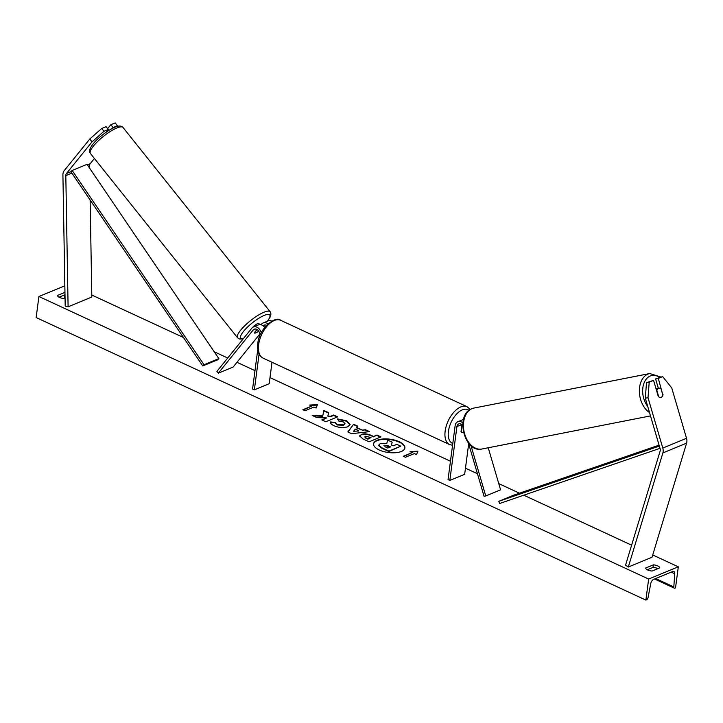 <?xml version="1.0" encoding="UTF-8"?>
<svg xmlns="http://www.w3.org/2000/svg" width="723" height="723" viewBox="0 0 723 723"><rect width="100%" height="100%" fill="white"/><g stroke="black" fill="none" stroke-linecap="round" stroke-linejoin="round"><path stroke-width="1.08" d="M488.242 447.772L500.587 489.842L485.757 495.96L470.998 445.657M463.488 419.457A7.031 5.124 -112.4 0 0 462.874 419.647L457.831 421.735A7.031 5.124 67.6 0 0 455.129 425.739L448.043 479.593L449.833 480.424L456.927 426.57A4.69 3.416 67.6 0 1 458.725 423.895A4.69 3.416 67.6 0 1 462.711 425.332M457.831 421.735A7.031 5.124 67.6 0 1 462.865 422.91M468.414 442.955L484.067 496.294L485.757 495.96M461.952 424.582L461.021 431.64A4.69 2.521 114.9 0 0 461.762 432.39A4.69 2.521 114.9 0 0 463.425 432.227A4.69 2.521 -65.1 0 1 461.762 432.39A4.69 2.521 -65.1 0 1 461.256 432.002L461.78 425.865M468.676 443.841L464.663 474.306L449.833 480.424M662.72 394.568L658.31 378.4L662.657 376.602L655.598 378.933L658.31 378.4M646.498 382.684L649.209 382.16L648.016 397.704L645.305 398.228L646.498 382.684L653.565 380.361L658.292 396.466A4.69 3.172 78.9 0 0 660.777 397.406A4.69 3.172 78.9 0 0 661.193 397.279A4.69 3.172 78.9 0 0 663.036 394.514M662.657 376.602L671.739 387.908L686.525 438.283A7.501 5.468 67.6 0 1 686.85 442.006A7.501 5.468 67.6 0 1 686.606 443.136L652.029 557.234L628.305 567.031L662.883 452.923A7.501 5.468 67.6 0 0 663.127 451.794A7.501 5.468 67.6 0 0 662.801 448.079L648.016 397.704M645.305 398.228L660.09 448.603A3.751 2.729 67.6 0 1 660.253 450.465A3.751 2.729 67.6 0 1 660.135 451.035L625.558 565.133L628.305 567.031M658.355 388.323L655.598 378.933M653.565 380.361L649.209 382.16M64.193 170.682A7.501 5.468 -112.4 0 0 62.982 173.692A7.501 5.468 -112.4 0 0 62.91 174.903L65.197 306.091L68.098 306.814L65.811 175.626A3.751 2.729 -112.4 0 1 65.847 175.02A3.751 2.729 -112.4 0 1 66.453 173.52L92.038 141.853L103.995 131.297L101.735 128.459L89.779 139.015L64.193 170.682M94.406 158.491L90.176 163.723A3.751 2.729 -112.4 0 0 89.571 165.233A3.751 2.729 -112.4 0 0 89.544 165.838L89.58 168.134M117.451 125.739L115.183 122.91L110.836 124.699L113.095 127.537L117.451 125.739L117.28 126.38M90.131 200.018L91.83 297.017L68.098 306.814M112.472 128.314L113.095 127.537M103.995 131.297L108.351 129.498L106.254 132.092M108.351 129.498L106.091 126.661L101.735 128.459M107.655 128.631L110.836 124.699M89.779 139.015L92.038 141.853M258.662 331.125A4.69 1.184 -38.6 0 1 255.815 332.878A4.69 1.184 -38.6 0 1 254.433 332.987A4.69 1.184 -38.6 0 1 254.36 332.734L256.981 329.48M271.776 321.084A7.031 5.124 -112.4 0 0 268.215 320.876L263.172 322.955A7.031 5.124 -112.4 0 0 261.618 324.139L261.093 324.79M267.908 323.886A7.031 5.124 -112.4 0 0 263.172 322.955M266.498 325.287A4.69 3.416 -112.4 0 0 264.067 325.124A4.69 3.416 -112.4 0 0 263.118 325.811M259.693 334.198L233.158 367.031L218.337 373.149L216.918 371.378L251.83 328.179A7.031 5.124 -112.4 0 1 253.384 326.995A7.031 5.124 -112.4 0 1 261.256 332.896M259.376 337.289L259.656 335.156A4.69 3.416 -112.4 0 0 258.129 330.429A4.69 3.416 -112.4 0 0 254.279 329.164A4.69 3.416 -112.4 0 0 253.24 329.95L218.337 373.149M272.011 362.286L269.191 383.723L254.36 389.851L252.571 389.019L257.75 349.652M254.36 389.851L259.069 354.107M253.384 326.995L258.427 324.916A7.031 5.124 67.6 0 1 264.69 327.411M462.051 425.992A4.69 2.521 -65.1 0 1 462.621 425.223M662.892 395.147A4.69 3.172 -101.1 0 1 661.193 397.279A4.69 3.172 -101.1 0 1 660.777 397.406A4.69 3.172 -101.1 0 1 658.734 396.855L656.864 390.465A4.69 3.172 -101.1 0 1 658.563 388.332A4.69 3.172 -101.1 0 1 658.969 388.206A4.69 3.172 -101.1 0 1 661.012 388.748L662.892 395.147M379.241 449.986A15.807 6.706 7.5 0 0 395.535 452.725A15.807 6.706 7.5 0 0 404.916 447.917A15.807 6.706 7.5 0 0 399.25 441.726A15.807 6.706 7.5 0 0 382.964 438.988A15.807 6.706 7.5 0 0 373.574 443.795A15.807 6.706 7.5 0 0 379.241 449.986M404.88 448.124A15.807 6.706 7.5 0 0 399.195 442.151A15.807 6.706 7.5 0 0 383.136 439.394A15.807 6.706 7.5 0 0 373.556 444.003M59.042 297.189L64.799 294.812L64.98 293.475M657.858 568.658A5.856 2.485 7.5 0 0 657.379 568.414A5.856 2.485 7.5 0 0 653.014 567.383L653.348 564.862L645.639 568.043A5.856 2.485 7.5 0 0 652.092 571.034L659.801 567.853A5.856 2.485 7.5 0 0 657.713 565.892A5.856 2.485 7.5 0 0 653.348 564.862M337.542 418.924L346.579 420.759L350.104 424.537L347.808 426.733C343.678 428.133 339.096 427.817 334.08 425.775C331.315 424.41 330.113 423.136 330.465 421.934L335.373 422.53L337.117 424.564L343.678 424.853L344.998 423.633L343.452 421.943L338.78 421.039L337.542 418.924M361.148 434.46L361.184 434.451C364.275 433.411 367.754 433.773 371.622 435.544L373.592 436.457L376.981 435.056L380.949 436.9L369.091 441.798L362.946 438.951L359.611 435.879L361.129 434.866C364.22 433.827 367.7 434.198 371.568 435.969L373.592 436.457M322.711 415.833L312.182 415.427L316.9 417.614L326.651 417.912L321.834 419.9L325.811 421.744L337.677 416.846L333.701 415.002L330.628 416.267L327.835 416.15L328.64 412.652L323.859 410.447L322.657 416.258L313.176 415.888M678.31 566.814L648.648 579.051L645.883 600.09L646.507 599.837A2.106 1.13 114.9 0 0 648.061 597.569L650.718 583.66A3.986 2.142 -65.1 0 1 653.655 579.376L672.634 571.541A3.986 2.142 -65.1 0 1 673.845 571.504A3.986 2.142 -65.1 0 1 674.722 573.755L673.818 586.94A2.106 1.13 114.9 0 0 674.279 588.133A2.106 1.13 114.9 0 0 674.92 588.106L675.535 587.853L678.31 566.814L652.715 554.957M91.794 295.029L183.461 337.505M214.225 351.758L227.718 358.012M236.981 362.304L254.984 370.646M269.995 377.605L450.456 461.229M465.467 468.188L477.442 473.737M498.762 483.615L519.448 493.194M523.777 495.201L631.604 545.169M64.844 285.811L38.915 296.511L648.648 579.051M65.061 297.975L63.877 298.463A5.856 2.485 -172.5 0 1 57.424 295.472L64.962 292.363M414.351 453.592L416.502 454.586L417.903 451.188L410.049 451.595L412.2 452.598L403.298 456.267L405.458 457.261L414.351 453.592M309.625 405.061L317.469 404.645L316.078 408.052L313.927 407.058L305.025 410.727L302.874 409.733L311.776 406.055L309.625 405.061M356.782 427.546L362.34 430.122L365.458 429.724L369.561 431.622L351.622 433.71L347.808 431.947L353.619 424.229L357.849 426.199L356.728 427.971L362.34 430.122M653.014 567.383L647.248 569.769M38.915 296.511L36.15 317.551L645.883 600.09M64.736 294.839L64.51 298.201M400.795 446.181L388.857 451.514L382.051 448.359L378.662 445.657L380.244 443.488L386.85 443.353L387.564 440.054L392.173 442.187L391.468 445.016L393.213 445.82L396.81 444.338L400.795 446.181L388.911 451.089L382.106 447.935L378.689 445.079M392.173 442.187L391.505 445.034M412.2 452.598L403.759 456.475M417.722 451.613L410.854 451.974M311.776 406.055L303.335 409.941M310.429 405.44L317.298 405.079M328.54 413.059L323.805 410.863L322.657 416.258M337.162 417.054L333.646 415.427L330.574 416.692L327.835 416.15M326.651 417.912L322.286 420.108M365.305 436.231L366.01 437.948L367.88 438.816L371.007 437.523L365.305 436.231L364.717 436.99M365.223 436.665L365.955 438.373L367.88 438.816M367.817 439.232L371.007 437.523M373.529 436.873L376.981 435.056M376.918 435.481L380.443 437.108M359.602 436.096L361.093 434.885M337.487 419.34L346.525 421.184L350.068 424.744M330.447 422.359L335.373 422.53M335.318 422.955L337.063 424.979L343.615 425.269L344.943 423.841M358.581 430.61L355.382 429.128L353.619 431.242L358.527 431.025L353.619 431.242M362.286 430.546L365.458 429.724M365.404 430.14L368.793 431.712M348.007 432.038L353.619 424.229M353.556 424.654L357.596 426.525M390.122 447.094L384.419 445.278L385.169 446.859L387.772 448.061L390.628 446.886L387.998 445.666L384.455 445.26L383.895 445.748M252.463 327.537A4.69 1.184 -38.6 0 1 257.533 323.705A4.69 1.184 -38.6 0 1 258.924 323.597L259.756 324.627M258.644 331.089L258.545 331.215A4.69 1.184 -38.6 0 1 255.815 332.878A4.69 1.184 -38.6 0 1 254.433 332.987A4.69 1.184 -38.6 0 1 254.397 332.932L257.117 329.561M660.009 448.332L499.638 503.506L498.816 501.319L513.646 495.192L659.078 445.151M659.349 446.082L498.816 501.319M218.861 358.59L87.004 164.338L72.173 170.465L70.899 171.685L202.756 365.937L217.587 359.819L218.861 358.59L204.031 364.717L202.756 365.937M72.173 170.465L204.031 364.717M461.88 424.518L456.927 426.57M686.606 443.136L662.883 452.923M686.525 438.283L662.801 448.079M89.544 165.838L88.351 166.326M71.884 173.122L65.811 175.626M90.176 163.723L87.375 164.88M70.899 171.685L66.453 173.52M265.359 324.943L263.172 325.856M255.581 328.983L253.24 329.95M469.01 410.348A18.509 9.941 114.9 0 0 456.927 413.71A18.509 9.941 114.9 0 0 448.432 431.306A18.509 9.941 114.9 0 0 452.797 443.452M445.151 431.089A20.859 11.207 -65.1 0 1 453.908 412.128A20.859 11.207 -65.1 0 1 467.121 406.724L280.614 320.298A20.859 11.207 114.9 0 0 267.402 325.702A20.859 11.207 114.9 0 0 258.644 344.663A20.859 11.207 114.9 0 0 263.073 358.138L449.579 444.564A20.859 11.207 -65.1 0 1 445.151 431.089M659.493 377.325A18.509 12.544 78.9 0 0 650.284 375.987A18.509 12.544 78.9 0 0 647.709 406.416M649.525 412.589A20.859 14.126 -101.1 0 1 639.376 392.119A20.859 14.126 -101.1 0 1 647.944 374.089A20.859 14.126 -101.1 0 1 649.769 373.538L473.845 408.088A20.859 14.126 78.9 0 0 472.02 408.64A20.859 14.126 78.9 0 0 464.302 432.652A20.859 14.126 78.9 0 0 481.88 449.019L650.492 415.906M655.689 578.536L673.818 586.94M671.215 572.128L674.722 573.755M123.027 127.483C121.374 125.639 118.635 125.558 114.821 127.221C103.606 132.128 85.404 147.989 90.438 153.511A20.859 5.278 -38.6 0 1 97.93 141.202A20.859 5.278 -38.6 0 1 116.846 127.98A20.859 5.278 -38.6 0 1 123.027 127.483L270.149 311.73A20.859 5.278 141.4 0 0 263.967 312.228A20.859 5.278 141.4 0 0 245.043 325.449A20.859 5.278 141.4 0 0 237.551 337.758L239.53 339.033L243.163 338.906M243.47 338.518A18.509 4.681 -38.6 0 1 244.871 329.805A18.509 4.681 -38.6 0 1 264.238 315.409A18.509 4.681 -38.6 0 1 267.329 321.238M470.33 409.435L467.121 406.724M263.073 358.138C258.735 355.761 256.981 350.962 257.804 343.75C258.653 328.269 276.231 315.192 280.614 320.298M452.553 445.287L449.579 444.564M660.75 376.981L649.769 373.538M481.88 449.019C464.202 453.249 454.848 414.767 471.785 408.712L473.845 408.088M658.969 388.206L656.032 388.784M654.577 578.996L674.279 588.133M90.438 153.511L237.551 337.758M267.582 321.139L270.393 316.647L270.944 313.945L270.149 311.73"/></g></svg>
